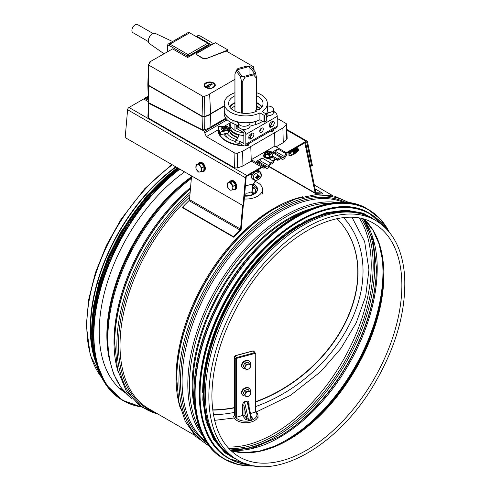 <?xml version="1.0" encoding="UTF-8"?>
<svg xmlns="http://www.w3.org/2000/svg" width="491" height="491" viewBox="0 0 491 491"><rect width="100%" height="100%" fill="white"/><g stroke="black" fill="none" stroke-linecap="round" stroke-linejoin="round"><path stroke-width="0.74" d="M94.168 355.834A137.707 79.505 -60 0 1 90.669 327.988A137.707 79.505 -60 0 1 176.159 167.032M191.447 177.269A135.676 78.333 -60 0 0 107.191 335.869L107.191 337.452A137.609 79.45 -60 0 1 191.429 177.472M190.465 188.63A138.91 80.199 -60 0 0 114.661 342.822L114.661 343.731A140.021 80.843 -60 0 1 190.447 188.839M350.243 203.133L334.408 196.075L316.149 194.583L296.319 198.665L274.948 208.522A138.91 80.199 -60 0 0 176.723 378.653L176.723 379.561A140.021 80.843 -60 0 1 275.733 208.067L275.733 208.067A140.021 80.843 -60 0 1 276.568 207.589M96.592 364.494A138.259 79.824 -60 0 1 90.276 328.215A138.259 79.824 -60 0 1 175.803 166.83M237.484 459.969L234.029 457.974A138.259 79.824 -60 0 1 205.391 394.678A138.259 79.824 -60 0 1 265.748 255.535A138.259 79.824 -60 0 1 372.288 218.495L375.75 220.49C393.193 231.12 402.841 250.011 404.688 277.163C406.069 311.877 395.721 347.873 373.651 385.159C337.262 446.835 273.555 482.561 237.484 459.969A138.259 79.824 -60 0 1 208.853 396.673A138.259 79.824 -60 0 1 269.203 257.53A138.259 79.824 -60 0 1 375.75 220.49M271.989 240.498A137.707 79.505 120 0 0 202.93 360.124M299.762 224.129A137.707 79.505 120 0 0 202.648 392.34M358.725 213.266A137.707 79.505 120 0 0 232.654 297.528A137.707 79.505 120 0 0 222.718 448.835M124.352 391.72A136.265 78.67 -60 0 1 122.903 391.124M125.426 392.892A136.265 78.67 -60 0 1 105.099 290.138A136.265 78.67 -60 0 1 184.616 171.918M315.13 188.9L322.538 193.172L322.17 194.086A138.259 79.824 120 0 0 315.897 193.657A2.001 1.154 -60 0 1 315.541 193.558A2.001 1.154 -60 0 1 315.161 192.969L304.85 142.918A1 0.577 120 0 0 304.825 142.832M322.538 193.172A139.26 80.401 120 0 0 316.222 192.742A1 0.577 -60 0 1 316.044 192.693A1 0.577 -60 0 1 315.848 192.398L305.555 142.408M242.628 205.41L240.578 229.107A1 0.577 -60 0 1 240.099 230.076A139.26 80.401 120 0 0 233.544 236.693L182.48 207.214A139.26 80.401 -60 0 1 189.035 200.592A1 0.577 120 0 0 189.514 199.628L191.564 175.925M243.29 205.52L241.277 228.788A2.001 1.154 -60 0 1 240.32 230.721A138.259 79.824 120 0 0 233.814 237.288L233.544 236.693M233.814 237.288L182.75 207.81L182.48 207.214M245.555 185.911L250.956 184.456M253.08 183.88A11.667 6.733 180 0 1 257.48 189.152L257.48 189.422A11.667 6.733 180 0 1 244.524 196.118M255.259 181.492A16.663 9.624 180 0 1 260.917 185.352A16.663 9.624 180 0 1 262.476 189.422A16.663 9.624 180 0 1 244.273 199.002M254.197 188.691L254.571 188.421L252.313 187.617M252.313 188.09L254.645 188.378M254.197 188.489C254.872 188.391 254.657 188.121 253.54 187.672L252.313 187.415M253.73 193.982L253.54 193.031L251.766 191.165A6.77 3.91 180 0 0 252.079 190.79A6.77 3.91 180 0 0 252.313 188.213M252.313 188.612A6.665 3.848 180 0 1 252.024 190.858M245.696 195.756L246.003 193.215A6.77 3.91 180 0 0 248.673 192.853A6.77 3.91 180 0 0 250.876 191.901L252.65 193.558L253.872 193.46L251.766 191.165M252.313 186.427A9.722 5.61 180 0 1 253.466 194.062M257.48 189.152A11.667 6.733 180 0 1 250.741 195.252A11.667 6.733 180 0 1 244.549 195.841M252.313 185.162A11.44 6.604 180 0 1 257.186 189.876M252.859 183.941A11.44 6.604 180 0 1 257.253 189.152A11.44 6.604 180 0 1 250.649 195.136A11.44 6.604 180 0 1 244.561 195.719M251.251 417.16L251.423 417.626A1.111 0.822 141.1 0 0 252.257 417.798L251.165 416.442M248.514 404.418A1.111 0.644 180 0 1 249.084 404.056C248.962 401.914 248.293 400.902 247.071 401.012A1.111 0.381 74.9 0 0 247.139 401.552L250.926 418.737L248.409 419.412L246.721 418.381L244.015 415.036L244.015 406.131C243.831 403.909 244.033 402.614 244.616 402.227L247.139 401.552L248.342 403.663L251.423 417.632L250.926 418.737A1.111 0.381 -105.1 0 0 251.331 419.682L252.435 418.909L252.257 417.798M248.814 420.364A1.111 0.381 -105.1 0 1 248.409 419.412L244.616 402.227A1.111 0.381 74.9 0 1 244.555 401.687C243.333 402.233 242.664 403.608 242.542 405.818A1.111 0.644 0 0 1 244.015 406.131L246.721 418.381A1.111 0.822 -38.9 0 1 245.709 419.56L248.814 420.364L251.331 419.682M244.015 415.036L236.496 417.258A0.559 0.319 180 0 1 235.76 417.105L235.76 358.682A0.559 0.319 180 0 0 236.496 358.841A0.559 0.411 -38.9 0 1 237 358.252L254.62 353.508A0.559 0.411 -38.9 0 1 255.124 353.821L255.124 412.244L250.508 413.483M248.342 403.663L248.55 404.909M255.394 411.814A0.559 0.319 180 0 1 255.124 412.244M249.643 361.566A4.72 3.492 141.1 0 0 249.483 361.345A4.72 3.492 141.1 0 0 245.813 360.455A4.72 3.492 141.1 0 0 242.088 363.414A4.72 3.492 141.1 0 0 242.137 367.28A4.72 3.492 141.1 0 0 242.321 367.483M250.201 364.881A4.72 3.492 141.1 0 0 249.821 361.763A4.72 3.492 141.1 0 0 246.151 360.873A4.72 3.492 141.1 0 0 242.425 363.831A4.72 3.492 141.1 0 0 242.474 367.698A4.72 3.492 141.1 0 0 245.414 368.729M248.041 362.168L244.843 363.027L243.241 365.955L246.12 369.594L249.318 368.735L250.913 365.807L248.041 362.168M249.318 363.745L246.12 364.604L244.843 363.027M246.12 364.604L244.518 367.532L243.241 365.955M244.518 367.532L246.12 369.594M250.232 364.923A3.056 2.259 141.1 0 0 247.832 364.316A3.056 2.259 141.1 0 0 245.432 366.212A3.056 2.259 141.1 0 0 245.064 367.556A3.056 2.259 141.1 0 0 245.432 368.704A3.056 2.259 141.1 0 0 247.832 369.306A3.056 2.259 141.1 0 0 250.232 367.415A3.056 2.259 141.1 0 0 250.232 364.923M249.643 388.78A4.72 3.492 141.1 0 0 249.483 388.559A4.72 3.492 141.1 0 0 245.813 387.669A4.72 3.492 141.1 0 0 242.088 390.627A4.72 3.492 141.1 0 0 242.137 394.494A4.72 3.492 141.1 0 0 242.321 394.696M250.201 392.094A4.72 3.492 141.1 0 0 249.821 388.976A4.72 3.492 141.1 0 0 246.151 388.086A4.72 3.492 141.1 0 0 242.425 391.045A4.72 3.492 141.1 0 0 242.474 394.911A4.72 3.492 141.1 0 0 245.414 395.942M243.241 393.168L246.12 396.808L247.832 396.519L249.318 395.949L250.913 393.021L249.318 390.959L248.041 389.381L244.843 390.241L243.241 393.168L246.12 396.808M249.318 390.959L246.12 391.818L244.843 390.241M246.12 391.818L244.518 394.746M245.432 395.918A3.056 2.259 141.1 0 0 247.832 396.519A3.056 2.259 141.1 0 0 250.232 394.629A3.056 2.259 141.1 0 0 250.6 393.279A3.056 2.259 141.1 0 0 250.232 392.131A3.056 2.259 141.1 0 0 247.832 391.53A3.056 2.259 141.1 0 0 245.432 393.426A3.056 2.259 141.1 0 0 245.432 395.918M255.338 72.091L256.67 78.443L253.571 74.896A9.556 5.518 -0 0 0 255.338 72.091L251.386 67.199A9.556 5.518 -0 0 0 246.525 66.175L238.055 68.458A9.556 5.518 -0 0 0 236.582 70.256A9.556 5.518 -0 0 0 236.288 71.263L234.956 73.883L234.974 111.193M235.244 73.349L234.956 73.883M245.095 77.179L241.86 82.433L240.234 76.154A9.556 5.518 -0 0 0 245.095 77.179L253.571 74.896M256.67 78.443L256.652 77.848M255.78 180.357L255.044 181.952A9.556 5.518 180 0 1 253.571 183.751L245.402 185.948M253.571 183.751L255.596 180.357M249.035 66.561L254.669 73.54L242.591 76.792L236.957 69.814L249.035 66.561L249.035 75.055M236.288 71.263L240.234 76.154M261.537 167.008L246.844 175.49A2.001 1.154 120 0 0 245.439 177.767L243.027 205.637L125.187 137.609L127.599 109.732A2.001 1.154 -60 0 1 129.004 107.461L144.55 98.482M146.705 97.243L148.202 96.377M286.916 153.174L306.12 142.083A1 0.577 -60 0 1 306.623 142.034A1 0.577 -60 0 1 306.814 142.329L311.705 166.075L312.399 165.504L307.507 141.764A2.001 1.154 120 0 0 307.12 141.169A2.001 1.154 120 0 0 306.12 141.267L286.284 152.719M275.359 159.029L272.456 160.704M311.705 166.075L310.257 165.24M243.027 205.637L243.726 205.318L246.138 177.447A1 0.577 -60 0 1 246.844 176.306L262.243 167.419M273.162 161.116L276.071 159.434M252.577 179.068C256.4 181.713 257.088 179.915 259.193 179.043C261.39 177.46 261.893 175.281 260.696 172.507A5.223 3.867 141.1 0 0 255.369 171.856A5.223 3.867 141.1 0 0 251.809 176.95A5.223 3.867 141.1 0 0 252.577 179.068L251.901 178.319A5.278 3.903 -38.9 0 1 251.122 176.177A5.278 3.903 -38.9 0 1 252.135 173.249M257.088 170.395A5.278 3.903 -38.9 0 1 260.101 171.69L260.696 172.507M253.264 177.509A4.309 3.192 -38.9 0 1 259.125 172.881A4.309 3.192 -38.9 0 1 259.125 178.976A4.309 3.192 -38.9 0 1 253.264 177.509M256.701 176.349L256.462 177.03A8.869 4.216 -176.8 0 1 255.167 177.11A2.59 1.915 141.1 0 0 255.167 177.81A8.869 5.941 -3.8 0 0 256.462 177.564L256.842 177.803A8.783 4.407 -59.5 0 1 256.265 178.423A8.783 6.849 124.7 0 0 256.953 177.877L257.309 178.098A8.869 2.952 82.8 0 1 257.094 179.025A2.59 1.915 141.1 0 0 257.867 178.816A8.869 3.124 -113 0 0 257.898 177.938L258.751 176.95A8.869 5.358 8.9 0 0 259.794 176.564L259.082 176.251M256.842 176.613A8.783 2.173 -129.7 0 1 256.265 176.109A8.783 0.663 31.1 0 0 256.953 176.484L257.309 176.036A8.869 1.976 73.7 0 0 257.094 174.851A2.59 1.915 141.1 0 1 257.867 174.649L257.867 174.649A8.869 4.094 -103.7 0 1 257.898 175.876L257.143 175.109M258.272 176.128L257.898 175.876L258.272 176.128A8.783 4.597 -50.9 0 0 258.831 175.416A8.783 6.659 113.3 0 1 258.389 176.201L258.309 176.091M258.751 176.41L258.389 176.201L258.751 176.41A8.869 4.8 171.6 0 0 259.794 175.864A2.59 1.915 141.1 0 1 259.794 176.564M258.389 177.386L258.831 177.73A8.783 2.921 -135.5 0 1 258.272 177.521M256.842 177.779L257.309 178.098M256.093 177.061L256.842 177.803M255.32 177.681A2.369 1.755 -38.9 0 1 255.295 177.282A2.369 1.755 -38.9 0 1 255.314 177.11L255.167 177.81M256.732 177.061A1.485 1.099 -38.9 0 0 256.836 177.03L257.867 178.816M258.831 177.73L257.137 176.06L257.806 175.6M256.768 176.815L257.137 176.06M277.237 118.38L286.149 123.529L286.695 124.266L282.896 127.991L274.696 132.674L274.837 146.115M274.696 132.674L242.634 151.234L237.239 153.253L234.907 153.112L206.373 136.633L218.035 129.9M251.269 161.097L251.251 159.71L274.819 146.103L286.664 152.94A1.111 0.644 0 0 1 286.99 153.395L286.99 154.757A1.111 0.644 180 0 1 286.664 155.211L286.492 153.947A3.333 1.927 120 0 0 284.418 156.568A1.442 0.835 -60 0 1 282.798 157.777A1.442 0.835 -60 0 1 282.626 157.605A3.333 1.927 120 0 0 282.221 157.212A3.333 1.927 120 0 0 280.551 157.378L278.102 158.796L278.102 160.152L280.797 158.599A1.111 0.644 -60 0 1 281.349 158.544A1.111 0.644 -60 0 1 281.515 158.722A3.112 1.798 120 0 0 281.963 159.219A3.112 1.798 120 0 0 285.529 156.402A1.111 0.644 -60 0 1 286.247 155.451L286.664 155.211M276.071 146.827L283.258 142.672L287.161 138.775L286.695 124.266M148.442 102.429L147.895 117.22L148.546 118.141L234.581 167.818L237.497 167.996L242.928 165.958L251.275 161.14L250.766 146.539M206.373 136.633L204.686 132.791L204.643 131.263L148.871 103.368L148.644 102.189M204.643 131.263L226.259 118.785M232.648 134.724A15.663 9.047 0 0 0 234.735 136.216A15.663 9.047 0 0 0 237.877 137.621M260.408 108.738A16.688 9.636 0 0 0 256.701 106.105M234.925 106.105A16.688 9.636 0 0 0 231.218 108.738M256.701 92.738A21.549 12.441 180 0 1 267.362 103.472A21.549 12.441 180 0 1 262.108 111.61L266.14 113.943L266.153 121.234A27.772 16.031 180 0 1 264.717 122.063L263.949 122.056L259.997 119.773A21.665 12.508 180 0 1 255.523 121.504L250.005 123.1L250.005 126.181A5.831 3.369 180 0 1 249.999 126.224A5.831 3.369 180 0 1 244.604 129.342A5.831 3.369 180 0 1 241.173 128.869A5.831 3.369 180 0 1 239.185 127.721A5.831 3.369 180 0 1 238.35 125.984A5.831 3.369 180 0 1 238.362 125.764L232.98 123.48A21.665 12.508 180 0 1 224.148 113.403L224.148 110.322A21.665 12.508 180 0 1 224.264 109.033M262.624 121.295A21.665 12.508 180 0 1 255.523 124.585L250.005 126.181M267.362 106.013A5.831 3.369 180 0 1 273.432 109.376A5.831 3.369 180 0 1 267.945 112.74L267.945 115.827L266.306 117.717M273.432 109.376L273.432 112.464A5.831 3.369 180 0 1 273.413 112.709A5.831 3.369 180 0 1 268.025 115.821A5.831 3.369 180 0 1 267.945 115.827M229.659 106.897A17.21 9.937 180 0 1 234.925 102.625M256.701 102.625A17.21 9.937 180 0 1 261.967 106.897M261.672 107.326A16.688 9.636 0 0 0 256.701 103.018M234.925 103.018A16.688 9.636 0 0 0 229.948 107.326M250.005 123.1A5.831 3.369 180 0 1 244.009 126.267A5.831 3.369 180 0 1 238.35 122.897A5.831 3.369 180 0 1 238.362 122.682L232.98 120.399A21.665 12.508 180 0 1 224.148 110.322M267.945 112.74L266.306 114.63M259.997 119.773L259.911 119.73A21.549 12.441 180 0 1 236.852 121.633A21.549 12.441 180 0 1 224.264 110.322L224.264 103.472A21.549 12.441 180 0 1 234.925 92.738M267.362 103.472L267.362 110.322A21.549 12.441 180 0 1 266.306 114.17L266.306 121.019M256.701 95.776A17.21 9.937 180 0 1 263.023 103.472A17.21 9.937 180 0 1 259.033 109.837L258.106 109.303A0.559 0.319 0 0 0 257.321 109.303L255.909 110.119A0.559 0.319 0 0 0 255.909 110.567L256.83 111.101A17.21 9.937 180 0 1 238.516 112.47A17.21 9.937 180 0 1 228.603 103.472A17.21 9.937 180 0 1 234.925 95.776M266.14 113.943L266.153 114.385A27.772 16.031 180 0 1 264.717 115.219L264.717 122.063M264.717 115.213L263.949 115.207L259.911 112.881L259.911 119.73M259.911 112.881A21.549 12.441 180 0 1 236.852 114.79A21.549 12.441 180 0 1 224.264 103.472M241.173 128.869L243.297 130.097A3.554 2.05 60 0 1 245.813 134.448L245.813 144.244A3.333 1.927 60 0 1 245.119 145.772A3.333 1.927 60 0 1 243.456 145.606L239.792 143.495A26.109 15.074 180 0 1 235.821 142.752L235.821 140.481A26.109 15.074 0 0 0 239.792 141.224L243.456 143.341L243.849 143.114L243.849 133.313A0.779 0.448 60 0 0 243.297 132.361L237.171 128.826A3.333 1.927 180 0 1 236.196 127.464L236.196 125.199A3.333 1.927 0 0 0 237.171 126.555L239.185 127.721M236.245 124.867A3.333 1.927 0 0 0 236.196 125.199M245.119 145.772L276.543 127.629A3.333 1.927 -120 0 0 277.237 126.107L277.237 116.306A3.554 2.05 -120 0 0 274.721 111.954L273.432 111.205M230.187 123.216A16.663 9.624 0 0 0 229.15 126.555A16.663 9.624 0 0 0 238.485 135.197A1.111 0.644 180 0 1 239.111 135.774A1.111 0.644 180 0 1 239.025 136.019L235.821 140.481M238.074 137.345A16.663 9.624 180 0 1 229.15 128.826L229.15 126.555M271.879 123.462L271.216 123.081A26.109 15.074 0 0 0 270.879 122.345M261.525 132.226A2.498 1.442 -60 0 1 260.273 132.349A2.498 1.442 -60 0 1 260.273 129.464A2.498 1.442 -60 0 1 262.777 128.022A2.498 1.442 -60 0 1 263.158 130.023A2.498 1.442 -60 0 1 261.525 132.226M259.77 130.956A2.498 1.442 120 0 0 261.316 128.28M251.705 133.362A3.056 1.761 -60 0 1 253.233 133.208A3.056 1.761 -60 0 1 253.7 135.657A3.056 1.761 -60 0 1 251.705 138.352L250.919 138.806A3.056 1.761 -60 0 1 249.391 138.953A3.056 1.761 -60 0 1 248.925 136.504A3.056 1.761 -60 0 1 250.919 133.816L251.705 133.362M248.765 137.768A3.056 1.761 120 0 0 248.955 137.67L249.741 137.216A3.056 1.761 120 0 0 251.895 133.264M269.191 125.978A3.056 1.761 120 0 0 269.381 125.88L270.167 125.426A3.056 1.761 120 0 0 272.321 121.467M272.131 121.572A3.056 1.761 -60 0 1 273.659 121.418A3.056 1.761 -60 0 1 274.125 123.867A3.056 1.761 -60 0 1 272.131 126.555L271.345 127.009A3.056 1.761 -60 0 1 269.817 127.163A3.056 1.761 -60 0 1 269.35 124.714A3.056 1.761 -60 0 1 271.345 122.02L272.131 121.572M243.849 143.114A0.559 0.319 60 0 1 243.456 143.341M230.408 122.198A15.663 9.047 0 0 0 230.15 123.836L230.15 126.555A15.663 9.047 0 0 0 243.849 135.528M249.434 135.356A15.663 9.047 0 0 0 251.582 134.964M259.825 130.6A15.663 9.047 0 0 0 261.144 128.415M239.792 143.495L239.792 141.224M230.15 123.836A15.663 9.047 0 0 0 233.458 129.397A15.663 9.047 0 0 0 243.702 132.797M273.591 129.599A27.784 16.037 180 0 1 273.591 129.827A27.784 16.037 180 0 1 273.585 130.262A2.222 1.283 180 0 1 271.124 131.502L271.124 131.048L270.67 131.023M271.124 131.048A2.222 1.283 0 0 0 273.585 129.808L273.585 130.262M271.014 122.621A27.784 16.037 180 0 1 271.48 123.235M273.591 129.336A27.784 16.037 180 0 1 273.591 129.372A27.784 16.037 180 0 1 273.585 129.808M242.965 145.324A27.784 16.037 0 0 1 218.035 129.661A27.772 16.037 0 0 1 218.041 129.372A27.772 16.037 0 0 1 218.041 129.084L218.2 128.992M245.752 145.41A27.784 16.037 0 0 0 246.574 145.404A2.222 1.283 0 0 0 248.734 144.121A2.222 1.283 0 0 0 248.722 143.98L248.673 143.722M237.754 137.793A16.663 9.624 180 0 1 229.15 129.379A2.222 1.283 0 0 0 228.487 128.47M235.821 141.604A23.427 13.527 180 0 1 223.798 134L220.391 134.718A0.559 0.319 180 0 1 219.655 134.473L218.207 129.741A0.559 0.319 180 0 1 218.207 129.63M228.929 130.029L228.929 132.644A0.559 0.319 180 0 1 228.573 133L227.118 133.306A19.898 11.489 0 0 0 236.509 139.524M223.681 126.641L230.242 122.854M248.722 144.434A2.222 1.283 180 0 1 248.734 144.575A2.222 1.283 180 0 1 246.574 145.858L246.574 145.404M218.035 129.661L218.035 130.115A27.784 16.037 0 0 0 243.935 145.827M244.941 145.858A27.784 16.037 0 0 0 246.574 145.858M256.701 107.578L257.609 107.05L260.255 108.579M271.124 131.502L269.964 131.428M242.634 151.234L242.928 165.958M274.764 132.687L274.905 146.152M282.896 127.991L283.258 142.672M257.278 106.406L257.609 107.05M204.686 132.791L227.192 119.798M224.35 133.712L225.921 134.589L225.921 133.558M225.921 134.589A19.898 11.489 0 0 0 226.437 136.977M228.573 130.275L220.391 131.999A0.559 0.319 180 0 1 219.655 131.754L218.207 127.022A0.559 0.319 180 0 1 218.753 126.641L227.462 126.641A0.559 0.319 180 0 1 228.014 126.905L228.929 129.919A0.559 0.319 180 0 1 228.573 130.275L228.573 133M226.781 127.464A3.333 1.927 0 0 0 221.202 128.329A3.333 1.927 0 0 0 225.283 130.686A3.333 1.927 0 0 0 226.781 127.464M227.118 133.306L223.798 134M222.343 128.347A10.262 7.592 38.9 0 1 223.687 128.55A10.262 3.541 105.1 0 0 223.061 129.483A2.111 1.221 -0 0 0 224.068 129.753A10.262 3.541 -74.9 0 1 224.694 128.826A10.262 7.592 38.9 0 1 226.032 129.342A2.111 1.221 -0 0 0 226.504 128.759A10.262 7.592 -141.1 0 0 225.16 128.243A10.262 3.541 -74.9 0 1 225.786 127.623A2.111 1.221 -0 0 0 224.78 127.353A10.262 3.541 105.1 0 0 224.154 127.973A10.262 7.592 -141.1 0 0 222.81 127.764A2.111 1.221 -0 0 0 222.343 128.347M222.81 127.764L222.81 128.041A2.111 1.221 -0 0 0 222.472 128.36M224.154 127.973L224.154 128.403L222.81 128.041M224.78 127.353L224.154 128.403M225.578 127.807A2.111 1.221 -0 0 0 224.78 127.623M225.16 128.243L225.16 128.673L226.388 128.998M223.687 128.55L223.221 129.556M210.277 114.342L210.651 114.556L209.982 127.758L204.643 129.833L202.396 129.79L148.877 102.815L148.656 101.705M225.799 118.196L210.007 127.316M210.651 114.556L204.876 116.723L202.096 116.557L148.478 85.6L147.859 84.483M224.264 106.154L210.633 114.029M224.264 105.792L210.614 113.673M234.925 79.346L209.27 94.155L209.639 94.364L210.639 114.2L204.882 116.361L202.102 116.195L148.491 85.244L147.84 84.317L148.478 64.548L150.191 62.768L149.657 61.97L172.629 48.885L187.599 57.527L210.608 44.245L196.609 36.156L197.898 35.677L199.886 35.8M199.886 35.794L213.456 43.631L197.075 53.065L196.345 54.108L197.075 55.096L202.955 58.49L206.073 58.681L226.326 51.064L253.491 66.745L253.7 67.893L252.681 68.801M206.245 83.304C201.046 86.25 211.112 89.896 213.112 87.269C215.033 85.704 215.033 84.384 213.112 83.304C211.449 82.224 209.16 82.224 206.245 83.304L205.852 83.531A5.413 3.124 180 0 1 206.06 83.415M206.429 87.005L206.969 85.6L207.908 85.857L208.448 85.428A1.252 0.724 180 0 1 208.423 85.287A1.252 0.724 180 0 1 209.927 84.575L211.799 83.795L212.321 84.151L210.903 85.139A1.252 0.724 180 0 1 210.934 85.287A1.252 0.724 180 0 1 209.424 85.993L208.675 86.306L209.135 86.846L206.429 87.06M209.639 94.364L204.538 96.279L202.55 96.156L148.939 65.211L148.736 64.057M254.056 70.501L253.957 67.377L253.761 70.133M205.717 82.905A5.604 3.234 0 0 0 204.072 85.195A5.604 3.234 0 0 0 209.675 88.429A5.604 3.234 0 0 0 215.279 85.195A5.604 3.234 0 0 0 211.817 82.206A5.604 3.234 0 0 0 205.717 82.905M196.609 36.156L196.578 36.813M149.73 63.173L149.73 62.504M213.284 83.409A5.413 3.124 180 0 1 213.505 83.531A5.413 3.124 180 0 1 215.089 85.735A5.413 3.124 180 0 1 215.052 86.103M204.299 86.103A5.413 3.124 180 0 1 204.262 85.735A5.413 3.124 180 0 1 205.852 83.531M208.884 86.876L208.675 86.306M206.545 87.153L206.969 86.048L207.908 86.312L207.908 85.857M207.908 86.312L208.448 85.502M208.454 85.575A1.252 0.724 180 0 1 209.927 85.029L212.014 84.378M208.497 45.46L208.497 43.693L189.643 32.811L170.003 44.147L188.071 54.581A1.111 0.644 60 0 1 188.857 55.937L188.857 56.803M187.286 57.349L187.286 55.937L169.18 45.485A2.222 1.283 -120 0 0 167.646 46.375L167.646 51.586M207.711 43.239L188.071 54.581L187.286 55.937L188.857 55.937L208.497 44.601A1.111 0.644 -120 0 0 207.711 43.239L208.497 43.693M189.643 32.811L169.954 44.116L169.223 45.51M189.594 32.78A3.333 1.927 -120 0 0 187.979 32.645L168.339 43.981A3.333 1.927 60 0 1 169.954 44.116A1829.092 1485.324 -60 0 0 169.18 45.485M167.646 46.418L167.652 45.448A3.333 1.927 60 0 1 168.339 43.981M172.593 41.526L155.266 33.413A5.861 3.382 120 0 0 151.805 34.241A5.861 3.382 120 0 0 148.399 40.145A5.861 3.382 120 0 0 148.343 40.962A5.861 3.382 120 0 0 149.411 43.558L163.969 53.709M148.429 39.937A5.223 3.014 -60 0 1 148.448 39.746A5.223 3.014 -60 0 1 151.486 34.487A5.223 3.014 -60 0 1 151.645 34.37M148.38 41.588L132.871 32.633A4.665 2.694 -60 0 1 132.153 28.895A4.665 2.694 -60 0 1 135.203 24.783A4.665 2.694 -60 0 1 137.535 24.55L153.045 33.505M167.652 45.448A1829.092 8.114 90.4 0 1 167.646 46.375M205.919 58.515A2.222 1.283 180 0 1 203.139 58.349L197.265 54.955A2.222 1.283 180 0 1 196.615 54.047A2.222 1.283 180 0 1 197.265 53.145L215.113 42.834A0.559 0.319 180 0 1 215.469 42.742L227.842 49.886A0.559 0.319 180 0 1 227.683 50.094L205.919 58.73M227.842 51.936L227.842 49.886M282.221 157.212L273.579 152.222A3.333 1.927 120 0 0 271.91 152.388L277.851 148.963A3.333 1.927 120 0 0 275.776 151.578A1.442 0.835 -60 0 1 274.622 152.83M273.229 161.607L270.78 163.018A3.333 1.927 120 0 0 268.706 165.639A1.442 0.835 -60 0 1 267.086 166.848A1.442 0.835 -60 0 1 266.914 166.676A3.333 1.927 120 0 0 266.509 166.283A3.333 1.927 120 0 0 264.839 166.449L264.667 167.91L265.085 167.67A1.111 0.644 -60 0 1 265.637 167.615A1.111 0.644 -60 0 1 265.803 167.793A3.112 1.798 120 0 0 266.251 168.29A3.112 1.798 120 0 0 269.817 165.473A1.111 0.644 -60 0 1 270.535 164.522L273.229 162.969L273.229 161.607A0.559 0.319 0 0 0 273.229 161.152L268.387 158.36M258.91 161.895A1.442 0.835 120 0 0 260.064 160.649A3.333 1.927 -60 0 1 262.139 158.034L256.198 161.459A3.333 1.927 -60 0 1 257.867 161.294L266.509 166.283M278.102 160.152A0.559 0.319 180 0 1 277.317 160.152L272.21 157.206M277.317 160.152L277.317 158.796A0.559 0.319 0 0 0 278.102 158.796M277.317 158.796L272.849 156.212M273.229 162.515A0.559 0.319 180 0 1 273.229 162.969M286.664 153.849A1.111 0.644 0 0 0 286.99 153.395M264.667 167.91A1.111 0.644 180 0 1 263.096 167.91L263.096 166.547A1.111 0.644 0 0 0 264.667 166.547M251.282 161.091L263.096 167.91M263.096 166.547L251.251 159.71M148.374 101.674L144.55 99.47L144.55 98.108L145.508 97.556A3.333 1.927 -60 0 1 147.177 97.39L148.257 98.016M148.331 100.287L144.55 98.108M288.96 155.487L291.519 155.61L293.452 154.149A1.829 0.81 -129.4 0 0 292.918 152.222A1.829 0.81 -129.4 0 0 291.132 151.326L288.917 153.278A1.829 0.81 -129.4 0 0 288.898 153.474A1.829 0.81 -129.4 0 0 288.923 153.683M293.158 154.389A2.332 1.037 -129.4 0 0 293.974 154.37A2.332 1.037 -129.4 0 0 294.146 153.523A2.332 1.037 -129.4 0 0 292.949 151.535A2.332 1.037 -129.4 0 0 291.267 150.663M290.93 150.854A2.332 1.037 -129.4 0 0 290.832 151.572M294.035 154.309A2.332 1.037 -129.4 0 0 294.109 154.26A2.332 1.037 -129.4 0 0 294.275 153.413A2.332 1.037 -129.4 0 0 294.072 152.811A2.332 1.037 -129.4 0 0 292.562 150.976A2.332 1.037 -129.4 0 0 292.286 150.792A2.332 1.037 -129.4 0 0 291.47 150.541M294.287 153.462L294.526 153.266A1.829 0.81 -129.4 0 0 294.661 152.597A1.829 0.81 -129.4 0 0 293.096 150.547A1.829 0.81 -129.4 0 0 292.206 150.442L291.967 150.639M294.011 152.683A1.829 0.81 -129.4 0 0 293.962 152.572A1.829 0.81 -129.4 0 0 292.777 151.13A1.829 0.81 -129.4 0 0 292.673 151.062M294.299 153.53A2.332 1.037 -129.4 0 0 295.054 153.487A2.332 1.037 -129.4 0 0 295.22 152.64A2.332 1.037 -129.4 0 0 292.74 149.81M291.887 150.301A2.332 1.037 -129.4 0 0 291.9 150.614M295.116 153.425A2.332 1.037 -129.4 0 0 295.183 153.376A2.332 1.037 -129.4 0 0 295.355 152.529A2.332 1.037 -129.4 0 0 295.146 151.928A2.332 1.037 -129.4 0 0 293.636 150.086A2.332 1.037 -129.4 0 0 293.36 149.908A2.332 1.037 -129.4 0 0 292.912 149.712M295.361 152.578L295.607 152.376A1.829 0.81 -129.4 0 0 295.735 151.713A1.829 0.81 -129.4 0 0 294.177 149.663A1.829 0.81 -129.4 0 0 293.28 149.552L293.041 149.755M295.085 151.799A1.829 0.81 -129.4 0 0 295.036 151.682A1.829 0.81 -129.4 0 0 293.851 150.246A1.829 0.81 -129.4 0 0 293.753 150.172M295.373 152.646A2.332 1.037 -129.4 0 0 296.128 152.603A2.332 1.037 -129.4 0 0 296.294 151.756A2.332 1.037 -129.4 0 0 294.097 149.025M296.19 152.541A2.332 1.037 -129.4 0 0 296.263 152.492A2.332 1.037 -129.4 0 0 296.429 151.639A2.332 1.037 -129.4 0 0 296.226 151.044A2.332 1.037 -129.4 0 0 294.71 149.203A2.332 1.037 -129.4 0 0 294.434 149.025A2.332 1.037 -129.4 0 0 294.262 148.933M296.441 151.694L296.681 151.492A1.829 0.81 -129.4 0 0 296.81 150.829A1.829 0.81 -129.4 0 0 295.251 148.779A1.829 0.81 -129.4 0 0 294.833 148.601M296.165 150.915A1.829 0.81 -129.4 0 0 296.116 150.798A1.829 0.81 -129.4 0 0 294.925 149.362A1.829 0.81 -129.4 0 0 294.827 149.289M296.447 151.762A2.332 1.037 -129.4 0 0 297.202 151.719A2.332 1.037 -129.4 0 0 297.368 150.866A2.332 1.037 -129.4 0 0 295.41 148.27M297.264 151.658A2.332 1.037 -129.4 0 0 297.337 151.609A2.332 1.037 -129.4 0 0 297.503 150.755A2.332 1.037 -129.4 0 0 297.3 150.16A2.332 1.037 -129.4 0 0 295.791 148.319A2.332 1.037 -129.4 0 0 295.57 148.172M297.515 150.805L297.755 150.608A1.829 0.81 -129.4 0 0 297.89 149.945A1.829 0.81 -129.4 0 0 296.325 147.889A1.829 0.81 -129.4 0 0 296.19 147.816M297.239 150.025A1.829 0.81 -129.4 0 0 297.19 149.915A1.829 0.81 -129.4 0 0 296.005 148.472A1.829 0.81 -129.4 0 0 295.901 148.405M297.528 150.878A2.332 1.037 -129.4 0 0 298.276 150.829A2.332 1.037 -129.4 0 0 298.448 149.982A2.332 1.037 -129.4 0 0 296.699 147.521M298.344 150.768A2.332 1.037 -129.4 0 0 298.411 150.719A2.332 1.037 -129.4 0 0 298.583 149.872A2.332 1.037 -129.4 0 0 298.375 149.27A2.332 1.037 -129.4 0 0 296.865 147.435A2.332 1.037 -129.4 0 0 296.859 147.429L297.08 147.588A1.829 0.81 -129.4 0 0 296.981 147.521M298.313 149.141A1.829 0.81 -129.4 0 0 298.264 149.031A1.829 0.81 -129.4 0 0 297.08 147.588M290.04 155.727L290.592 155.807A59.865 26.772 112.9 0 0 290.795 155.573M291.519 155.61A1.829 0.81 -129.4 0 0 289.843 153.082A59.865 35.996 -47 0 1 290.537 152.658A60.81 36.567 -47 0 1 291.488 152.087L289.923 152.32M288.917 153.278L288.941 154.855L289.843 153.082M290.359 152.762L289.788 152.437M201.58 171.703A4.885 3.099 -114.5 0 0 203.225 171.647L203.863 171.353A4.885 3.099 -114.5 0 0 205.293 168.898A4.885 3.099 -114.5 0 0 203.581 163.908A4.885 3.099 -114.5 0 0 199.806 162.46L199.168 162.748A4.885 3.099 -114.5 0 0 198.045 163.951M203.225 171.647A4.885 3.099 -114.5 0 0 204.649 169.192A4.885 3.099 -114.5 0 0 202.936 164.203A4.885 3.099 -114.5 0 0 199.168 162.748M196.296 164.749L198.61 163.693L201.525 163.362L204.109 166.866L203.777 170.702L201.457 171.758L201.384 169.954A3.891 2.467 -114.5 0 0 200.254 166.283A3.891 2.467 -114.5 0 0 197.505 164.694A3.891 2.467 -114.5 0 0 195.884 166.78A3.891 2.467 -114.5 0 0 197.008 170.451A3.891 2.467 -114.5 0 0 199.757 172.04A3.891 2.467 -114.5 0 0 201.384 169.954L201.795 167.922L199.211 164.417L196.296 164.749L195.958 168.585L198.542 172.089L201.457 171.758M199.211 164.417L201.525 163.362M201.795 167.922L204.109 166.866M233.004 189.845A4.885 3.099 -114.5 0 0 234.649 189.784L235.287 189.495A4.885 3.099 -114.5 0 0 236.079 183.763A4.885 3.099 -114.5 0 0 231.23 180.602L230.592 180.891A4.885 3.099 -114.5 0 0 229.469 182.093M234.649 189.784A4.885 3.099 -114.5 0 0 235.441 184.051A4.885 3.099 -114.5 0 0 230.592 180.891M227.714 182.891L230.034 181.836L232.949 181.504L235.533 185.009L235.201 188.845L232.881 189.9L232.808 188.096A3.891 2.467 -114.5 0 0 231.678 184.426A3.891 2.467 -114.5 0 0 228.929 182.836A3.891 2.467 -114.5 0 0 227.308 184.923A3.891 2.467 -114.5 0 0 228.432 188.593A3.891 2.467 -114.5 0 0 231.181 190.177A3.891 2.467 -114.5 0 0 232.808 188.096L233.213 186.064L230.629 182.56L227.714 182.891L227.308 184.923L227.382 186.727L229.966 190.232L232.881 189.9M230.629 182.56L232.949 181.504M233.213 186.064L235.533 185.009M265.478 153.253A2.836 1.633 180 0 1 268.282 151.854A2.836 1.633 180 0 1 271.087 153.253M272.149 153.634L272.094 155.96L269.203 157.537L265.545 156.973L264.41 154.702M268.479 154.272L269.541 152.351L268.479 152.965L267.024 152.351A2.332 1.344 0 0 0 266.631 152.535L267.024 152.351L268.086 154.272M269.577 152.333L270.246 152.762A2.332 1.344 0 0 0 269.927 152.535A2.332 1.344 0 0 0 269.541 152.351L269.577 152.37M266.631 152.535A2.332 1.344 0 0 0 266.318 152.762L266.631 152.535M266.349 154.192L267.46 153.487L266.318 152.762M269.338 154.505L268.479 154.008L267.221 154.505M270.246 152.762L269.105 153.487L270.21 154.192M343.737 217.716A131.201 97.089 -38.9 0 1 363.033 271.02A131.201 97.089 -38.9 0 1 255.449 406.622M234.354 412.428A131.201 97.089 -38.9 0 1 213.438 414.791M341.773 223.97A125.647 92.977 -38.9 0 1 357.81 272.143A125.647 92.977 -38.9 0 1 255.449 401.767M234.299 407.616A125.647 92.977 -38.9 0 1 212.707 409.862M337.047 218.716A125.647 92.977 -38.9 0 1 341.871 224.086A125.647 92.977 -38.9 0 1 357.994 272.376A125.647 92.977 -38.9 0 1 255.449 402.068M234.354 407.874A125.647 92.977 -38.9 0 1 212.732 410.095M108.18 352.894A135.35 78.143 -60 0 1 106.866 335.414A135.35 78.143 -60 0 1 191.49 176.791M131.741 398.514A138.259 79.824 -60 0 1 107.842 338.354A138.259 79.824 -60 0 1 191.343 178.466M118.411 372.859A138.259 79.824 -60 0 1 114.01 341.914A138.259 79.824 -60 0 1 190.557 187.519M157.832 413.981A140.021 80.843 -60 0 1 116.883 345.013A140.021 80.843 -60 0 1 190.146 192.319M154.266 411.918A138.91 80.199 -60 0 1 118.454 345.013A138.91 80.199 -60 0 1 189.949 194.596M194.54 435.173L148.656 408.684A138.259 79.824 -60 0 1 120.025 345.388A138.259 79.824 -60 0 1 189.741 196.995M180.467 408.69A138.259 79.824 -60 0 1 176.073 377.745A138.259 79.824 -60 0 1 302.83 196.75M208.835 445.447A140.021 80.843 -60 0 1 178.945 380.844A140.021 80.843 -60 0 1 240.645 239.32A140.021 80.843 -60 0 1 348.843 202.936M207.159 443.134A138.91 80.199 -60 0 1 180.516 380.844A138.91 80.199 -60 0 1 239.743 242.548A138.91 80.199 -60 0 1 346.008 202.642M206.011 441.397A138.259 79.824 -60 0 1 182.087 381.219A138.259 79.824 -60 0 1 239.27 245.5A138.259 79.824 -60 0 1 343.927 202.519M203.102 436.309A138.259 79.824 -60 0 1 187.82 384.533A138.259 79.824 -60 0 1 238.534 256.296A138.259 79.824 -60 0 1 338.066 202.537M200.402 430.38A137.578 79.432 -60 0 1 189.44 384.907A137.578 79.432 -60 0 1 331.585 203.164M195.123 410.427A135.602 78.29 -60 0 1 192.171 384.876A135.602 78.29 -60 0 1 311.662 208.577M194.178 401.773A135.264 78.094 -60 0 1 192.981 385.061A135.264 78.094 -60 0 1 303.696 212.081M101.668 377.456A138.259 79.824 -60 0 1 86.821 326.22A138.259 79.824 -60 0 1 172.347 164.835M359.424 218.268A137.707 79.505 -60 0 1 342.687 361.057A137.707 79.505 -60 0 1 227.401 446.939M361.462 218.691A138.517 79.978 -60 0 1 344.486 362.094A138.517 79.978 -60 0 1 228.788 448.498M363.5 219.201A139.628 80.616 -60 0 1 345.824 362.867A139.628 80.616 -60 0 1 230.248 450.002L253.35 447.755L278.465 437.076A138.517 79.978 -60 0 0 376.413 267.423L373.099 240.338L363.506 219.207M376.407 266.975A139.628 80.616 -60 0 1 278.072 437.297M363.751 219.274A137.707 79.505 -60 0 1 348.702 364.531A137.707 79.505 -60 0 1 230.439 450.186M381.673 254.375A137.707 79.505 -60 0 1 269.792 448.154M383.33 278.231A137.192 79.211 -60 0 1 291.28 437.665M364.359 219.452L372.951 230.267L379.101 244.07L382.599 260.476L383.299 278.98A135.221 78.069 -60 0 1 291.918 437.266L275.537 445.908L259.586 451.082L244.555 452.659L230.893 450.628M364.42 219.471A134.706 77.774 -60 0 1 355.981 368.729A134.706 77.774 -60 0 1 230.942 450.67M373.97 223.571A134.706 77.774 -60 0 1 373.97 379.113A134.706 77.774 -60 0 1 239.264 456.888C221.466 446.11 212.339 425.795 211.885 395.949C212.333 364.058 222.435 331.357 242.192 297.859C277.796 236.766 340.686 202.089 373.97 223.571M295.699 216.408A143.814 83.034 120 0 0 193.927 392.683M223.755 458.711C188.256 439.826 183.91 372.97 214.008 310.834C248.293 234.268 326.619 182.413 367.796 209.227A144.041 83.163 120 0 0 223.755 292.39A144.041 83.163 120 0 0 223.755 458.711L224.626 459.214A144.041 83.163 120 0 0 254.313 465.885M389.283 232.108A144.041 83.163 120 0 0 368.667 209.731A144.041 83.163 120 0 0 224.626 292.894A144.041 83.163 120 0 0 224.626 459.214L238.608 464.633L254.424 465.898M389.001 231.764A143.826 83.04 120 0 0 224.89 293.047A143.826 83.04 120 0 0 253.878 465.812M299.074 220.625A141.04 81.432 120 0 0 199.266 393.5M228.524 458.256C193.7 439.733 189.44 374.167 218.961 313.233C252.583 238.141 329.4 187.286 369.784 213.585A141.261 81.555 120 0 0 228.524 295.14A141.261 81.555 120 0 0 228.524 458.256L229.009 458.539A141.261 81.555 120 0 0 249.698 464.922M386.147 228.591A141.261 81.555 120 0 0 370.269 213.861A141.261 81.555 120 0 0 229.009 295.422A141.261 81.555 120 0 0 229.009 458.539L249.784 464.946M385.638 228.076A141.058 81.438 120 0 0 229.266 295.57A141.058 81.438 120 0 0 249.005 464.738M374.559 219.808A138.487 79.953 120 0 0 232.268 297.307A138.487 79.953 120 0 0 236.3 459.281M140.751 406.677A143.814 83.034 -60 0 1 96.064 309.428A143.814 83.034 -60 0 1 179.872 169.18M141.027 406.867A144.041 83.163 -60 0 1 123.407 400.773A144.041 83.163 -60 0 1 98.574 295.564A144.041 83.163 -60 0 1 179.577 169.008M141.046 406.879L122.535 400.269A144.041 83.163 -60 0 1 97.703 295.06A144.041 83.163 -60 0 1 178.706 168.505M92.824 340.048A143.826 83.04 -60 0 1 178.675 168.487M92.811 341.006A141.04 81.432 -60 0 1 178.221 168.223M94.088 353.201A141.261 81.555 -60 0 1 177.926 168.057M96.5 364.107A141.261 81.555 -60 0 1 177.441 167.775M92.038 341.049A141.058 81.438 -60 0 1 177.411 167.756M315.848 192.398L315.161 192.969L269.35 166.523M315.909 192.564L316.222 192.742M305.267 142.574L304.764 142.869M189.514 199.628L240.578 229.107L241.277 228.788M189.035 200.592L240.099 230.076M242.542 405.818L242.542 415.632L245.709 419.56M247.071 401.012L244.555 401.687M249.084 407.021L249.084 404.056M236.496 417.258L236.496 358.841M252.755 351.077L252.982 351.016A1.111 0.822 -38.9 0 1 253.841 351.225L255.252 352.968A1.111 0.822 141.1 0 0 254.387 352.759L236.766 357.503A1.111 0.822 141.1 0 0 235.76 358.682L234.354 356.939A1.111 0.822 -38.9 0 1 235.361 355.76L252.982 351.016L254.62 353.508M235.128 355.846L237 358.252M234.416 356.607A0.559 0.319 0 0 0 234.354 356.939L234.354 415.417M255.124 353.821A0.559 0.319 0 0 0 255.394 353.397A1.111 0.822 141.1 0 0 255.252 352.968L255.449 411.949M233.618 416.11A12.22 7.058 0 0 0 246.206 422.708A12.22 7.058 0 0 0 258.033 415.656L257.364 413.158L255.449 410.979M255.449 411.556A11.109 6.414 180 0 1 249.796 420.738A11.109 6.414 180 0 1 234.95 416.098M256.382 78.278L256.382 109.843M242.284 132.65L242.284 131.778M242.284 113.2L242.284 82.071M241.547 81.917L241.547 113.096M241.547 131.355L241.547 132.539M234.974 130.367L234.974 124.327M307.507 141.764L306.814 142.329L306.267 142.016M286.885 130.158L306.12 141.267L306.12 142.083M129.004 107.461L246.844 175.49L246.844 176.306M127.599 109.732L245.439 177.767M257.8 178.601A2.369 1.755 -38.9 0 1 257.161 178.785M259.579 175.993A2.369 1.755 -38.9 0 1 259.561 176.539M257.118 174.962A2.369 1.755 -38.9 0 1 257.8 174.784L257.094 174.974M258.751 176.95L258.456 176.386M257.898 177.938L256.781 176.834M255.523 121.504L255.523 124.585M232.98 120.399L232.98 123.48M255.909 110.567L255.909 111.518M263.949 115.207L263.949 122.056M243.297 130.097L244.604 129.342M273.413 112.709L274.721 111.954M238.485 136.768L238.485 135.197M249.741 137.216L251.705 138.352M250.919 138.806L248.955 137.67M272.131 126.555L270.167 125.426M269.381 125.88L271.345 127.009M245.813 144.244L277.237 126.107M245.813 134.448L277.237 116.306M237.171 128.826L237.171 126.555M148.871 103.368L148.546 118.141M234.907 153.112L234.581 167.818M237.239 153.253L237.497 167.996M286.394 124.874L286.787 139.536M220.391 131.999L220.391 134.718M219.655 131.754L219.655 134.473M218.207 127.022L218.207 129.741M204.643 129.833L204.876 116.723M202.396 129.79L202.096 116.557M148.877 102.815L148.478 85.6M204.538 96.279L204.882 116.361M202.55 96.156L202.102 116.195M148.939 65.205L148.491 85.244M149.687 63.21L149.687 62.259M149.657 63.235L149.657 62.247M206.969 86.048L206.969 85.6M207.343 85.986L207.343 85.532M208.356 86.054L208.356 85.6M209.927 85.029L209.927 84.575M210.228 84.974L210.228 84.52M211.48 84.249L211.48 83.795M211.799 84.249L211.799 83.795M227.683 51.843L227.683 50.094M275.776 151.578L284.418 156.568M281.116 158.495L281.515 158.722M265.404 167.566L265.803 167.793M260.064 160.649L268.706 165.639M277.851 148.963L286.492 153.947M271.91 152.388L280.551 157.378M262.139 158.034L270.78 163.018M256.198 161.459L264.839 166.449M148.294 99.164L145.508 97.556M266.239 154.168A2.836 1.633 180 0 1 265.447 153.032A2.836 1.633 180 0 1 268.282 151.4A2.836 1.633 180 0 1 271.112 153.032A2.836 1.633 180 0 1 270.32 154.168M266.196 154.143A2.946 1.7 0 0 0 271.124 153.382A2.946 1.7 0 0 0 267.521 151.302A2.946 1.7 0 0 0 266.196 154.143M269.234 155.113L265.496 154.505L264.52 152.394L267.331 150.768L271.063 151.381L272.045 153.493L269.338 155.101M265.576 154.548L269.203 155.266L269.203 157.537M269.418 157.501L269.418 155.236L272.014 153.554M272.094 155.96L272.045 153.493M272.124 153.511L271.063 151.375M272.155 155.868L272.143 153.536L271.001 151.314L267.35 150.749L264.545 152.333M264.404 154.739L264.52 152.394M264.41 154.769L264.41 152.498L265.496 154.505M265.392 156.881L265.392 154.61L265.545 156.973M272.155 154.186A4.333 2.504 180 0 1 270.811 157.329A4.333 2.504 180 0 1 265.214 157.071A4.333 2.504 180 0 1 264.404 154.186M264.404 154.076A4.665 2.694 0 0 0 263.612 155.573A4.665 2.694 0 0 0 264.98 157.476A4.665 2.694 0 0 0 270.068 158.065A4.665 2.694 0 0 0 272.947 155.573A4.665 2.694 0 0 0 272.155 154.076M272.947 155.616A4.665 2.694 180 0 1 272.947 155.665A4.665 2.694 180 0 1 270.068 158.151A4.665 2.694 180 0 1 264.98 157.568A4.665 2.694 180 0 1 263.612 155.665A4.665 2.694 180 0 1 263.612 155.616M265.214 157.703A4.333 2.504 0 0 0 271.455 157.636M267.859 154.039A1.209 0.7 0 0 0 267.46 154.18M269.105 154.18A1.209 0.7 0 0 0 268.706 154.039M269.105 154.021A1.32 0.761 0 0 0 268.792 153.916M267.767 153.916A1.32 0.761 0 0 0 267.46 154.021M267.374 153.603L267.374 154.419M268.479 152.965L268.479 154.008M268.086 152.965L268.086 154.008M269.185 153.603L269.185 154.419M123.603 390.854L120.043 388.798M107.191 335.869L108.775 356.785L113.482 373.768L121.222 387.853L131.778 398.551M114.661 342.822L117.588 369.76L126.273 391.069L140.303 406.358L158.82 414.551M332.8 195.694L314.332 185.033M176.723 378.653L178.865 402.092L185.254 421.309L195.67 436.376L209.706 446.558M101.846 377.8L90.252 355.018L86.312 325.508L88.619 299.792L95.432 272.677L106.412 245.414L121.056 219.293L144.814 188.599L171.801 164.522M367.796 209.227L380.347 219.127L389.351 232.194M369.784 213.585L386.202 228.653M377.898 221.809L363.297 213.211L345.959 210.087L326.681 212.572L306.304 220.52L285.701 233.593L265.778 251.208L247.409 272.591L231.396 296.803L218.434 322.777L209.105 349.377L203.814 375.431L202.789 399.815L206.091 421.438L213.585 439.371L224.958 452.825L239.706 461.172M122.633 389.688L119.221 388.062M178.632 168.462L151.897 193.233L128.366 224.172L109.818 258.966L97.629 295.005L92.713 329.571L95.45 360.087L105.645 384.263L122.535 400.269M177.368 167.732L168.125 175.109L142.764 201.193L121.025 232.673L104.344 267.693L94.309 303.174L91.707 336.415L96.727 364.887M91.608 330.817L93.333 307.28L98.894 282.38L108.069 257.112L120.491 232.464L146.533 195.97L177.177 167.627M269.178 166.793L315.541 193.558M252.313 184.088L252.313 190.324M252.313 191.883L252.313 193.123M262.476 193.957L262.476 189.422M234.299 407.886L234.299 356.804L235.214 355.68L252.834 350.936L253.841 351.225M258.033 417.743L258.033 415.656M249.483 361.345L249.821 361.763M242.137 367.28L242.474 367.698M242.137 394.494L242.474 394.911M249.483 388.559L249.821 388.976M236.582 70.256L235.318 72.999M256.701 109.659L256.701 78.265M234.925 130.336L234.925 124.309M234.925 111.169L234.925 73.92M307.12 141.169L286.861 129.471M251.662 174.047L251.374 173.691M257.984 176.085L257.186 175.33M256.811 177.668L256.425 177.03M257.284 177.957L256.664 176.95M238.35 122.897L238.35 125.984M255.743 110.34L255.743 111.586M218.041 129.372L218.041 129.728M248.734 144.121L248.734 144.575M273.591 129.372L273.591 129.827M218.2 126.966L218.2 129.685M228.941 129.974L228.941 132.699M147.828 84.71L148.392 102.208M149.559 62.105L149.559 63.327M209.307 86.723L209.307 87.177M206.423 87.036L206.423 87.49M208.454 85.465L208.454 85.919M210.897 85.103L210.897 85.557M213.505 83.531L213.106 83.304M148.448 39.746L148.399 40.145M151.486 34.487L151.805 34.241M196.615 54.728L196.615 54.047M227.842 51.942L227.842 50.726M280.846 158.575L281.963 159.219M265.134 167.646L266.251 168.29M273.395 162.742L273.395 161.379M288.954 155.475L288.898 153.474M265.447 153.032L266.257 154.137C269.62 154.64 271.241 154.272 271.112 153.032M264.404 153.984L263.612 155.665L265.048 157.721C269.627 159.28 269.798 158.163 271.241 157.863L272.947 155.665L272.155 153.984M267.46 153.487L267.46 154.37M269.105 153.487L269.105 154.37M256.437 411.894L290.396 395.396L320.715 371.656L340.944 348.42L356.208 322.826L365.703 296.171L368.937 269.792L364.653 241.578L352.065 217.458M214.585 420.357L234.268 417.976"/></g></svg>
